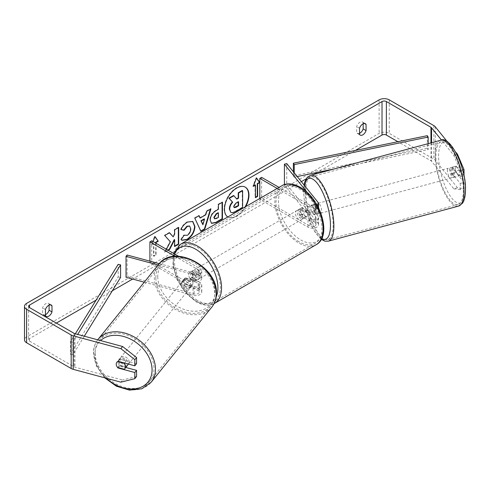 <?xml version="1.0" encoding="UTF-8"?>
<svg xmlns="http://www.w3.org/2000/svg" width="490" height="490" viewBox="0 0 490 490"><rect width="100%" height="100%" fill="white"/><g stroke="black" fill="none" stroke-linecap="round" stroke-linejoin="round"><path stroke-width="0.37" stroke-dasharray="2.45 1.84" d="M311.64 205.022L315.646 209.977A3.589 2.07 180 0 1 315.983 210.853A3.589 2.07 180 0 1 313.765 212.77A3.589 2.07 180 0 1 309.852 212.323L301.871 207.717A5.127 2.958 -120 0 0 301.485 207.876A5.127 2.958 -120 0 0 301.871 214.418L309.852 219.024A3.589 2.07 0 0 0 313.765 219.471A3.589 2.07 0 0 0 315.983 217.554A3.589 2.07 0 0 0 315.646 216.678L311.64 211.723A5.127 1.77 74.9 0 1 310.77 207.301A5.127 1.77 74.9 0 1 311.609 205.028A5.127 1.77 74.9 0 1 311.64 205.022L313.961 204.397L317.967 209.353A6.156 3.553 180 0 1 318.543 210.853A6.156 3.553 180 0 1 314.745 214.136A6.156 3.553 180 0 1 308.039 213.371L300.058 208.764A5.127 2.958 -120 0 0 299.672 208.924A5.127 2.958 -120 0 0 300.058 215.459L308.039 220.071A6.156 3.553 0 0 0 314.745 220.837A6.156 3.553 0 0 0 318.543 217.554A6.156 3.553 0 0 0 317.967 216.053L313.961 211.098A5.127 1.77 74.9 0 1 313.098 206.676A5.127 1.77 74.9 0 1 313.931 204.404A5.127 1.77 74.9 0 1 313.961 204.397M317.967 223.171A6.156 3.553 180 0 1 318.543 224.677A6.156 3.553 180 0 1 314.745 227.96A6.156 3.553 180 0 1 308.039 227.189L259.804 199.338L261.617 198.291L309.852 226.141A3.589 2.07 180 0 0 313.765 226.588A3.589 2.07 180 0 0 315.983 224.677A3.589 2.07 180 0 0 315.646 223.801L284.414 185.128L286.736 184.503L317.967 223.171L317.967 216.053M307.426 192.686L315.646 202.86A3.589 2.07 180 0 1 315.983 203.736A3.589 2.07 180 0 1 313.765 205.653A3.589 2.07 180 0 1 309.852 205.2L279.006 187.394M317.465 205.751A6.156 3.553 180 0 1 308.039 206.247L277.193 188.442M261.617 177.356L261.617 198.291M259.804 198.481L259.804 199.338M286.736 163.568L286.736 184.503M284.414 184.601L284.414 185.128M301.871 214.418L300.058 215.459M301.871 207.717L300.058 208.764M311.64 211.723L313.961 211.098M185.508 284.543A5.127 3.798 38.9 0 1 183.646 280.697A5.127 3.798 38.9 0 1 184.307 278.724A5.127 3.798 38.9 0 1 185.508 277.848L194.089 280.158A3.589 2.07 0 0 0 199.197 278.277A3.589 2.07 0 0 0 198.15 276.813L190.169 272.207A5.127 2.958 -120 0 0 189.783 272.373A5.127 2.958 -120 0 0 190.169 278.908L198.15 283.514A3.589 2.07 180 0 1 199.197 284.978A3.589 2.07 180 0 1 194.089 286.858L185.508 284.543L184.424 285.891A5.127 3.798 38.9 0 1 182.562 282.038A5.127 3.798 38.9 0 1 183.223 280.066A5.127 3.798 38.9 0 1 184.424 279.19L193.011 281.499A6.156 3.553 0 0 0 201.764 278.277A6.156 3.553 0 0 0 199.963 275.766L191.982 271.16A5.127 2.958 -120 0 0 191.596 271.325A5.127 2.958 -120 0 0 191.982 277.861L199.963 282.467A6.156 3.553 180 0 1 201.764 284.978A6.156 3.553 180 0 1 193.011 288.2L184.424 285.891M144.25 282.191L193.011 295.317A6.156 3.553 0 0 0 201.764 292.095A6.156 3.553 0 0 0 199.963 289.584L151.728 261.74L149.909 262.781L198.15 290.631A3.589 2.07 0 0 1 199.197 292.095A3.589 2.07 0 0 1 194.089 293.976L127.118 275.944L126.034 277.285M158.141 264.992L193.011 274.382A6.156 3.553 0 0 0 201.764 271.16A6.156 3.553 0 0 0 199.963 268.649L178.568 256.295M159.244 263.657L194.089 273.04A3.589 2.07 0 0 0 199.197 271.16A3.589 2.07 0 0 0 198.15 269.696L175.004 256.331M149.909 261.146L149.909 262.781M151.728 240.798L151.728 261.74M127.118 255.008L127.118 275.944M190.169 278.908L191.982 277.861M190.169 272.207L191.982 271.16M185.508 277.848L184.424 279.19M127.474 365.411A5.127 3.798 38.9 0 1 122.249 365.895A5.127 3.798 38.9 0 1 118.837 360.94A5.127 3.798 38.9 0 1 119.493 358.968A5.127 3.798 38.9 0 1 124.723 358.484A5.127 3.798 38.9 0 1 128.129 363.439A5.127 3.798 38.9 0 1 128.086 364.003M117.563 367.451L119.511 365.032A5.127 3.798 38.9 0 0 126.151 366.82L124.203 369.233M192.944 283.196A5.127 3.798 38.9 0 1 192.282 285.168A5.127 3.798 38.9 0 1 191.614 285.774L190.316 287.385A5.127 3.798 38.9 0 1 183.677 285.596L184.975 283.986A5.127 3.798 38.9 0 1 183.646 280.697A5.127 3.798 38.9 0 1 184.307 278.724A5.127 3.798 38.9 0 1 184.975 278.124L183.677 279.729A5.127 3.798 38.9 0 1 190.316 281.517L191.614 279.906A5.127 3.798 38.9 0 1 192.944 283.196M190.99 285.615A5.127 3.798 38.9 0 1 190.334 287.587A5.127 3.798 38.9 0 1 185.11 288.065A5.127 3.798 38.9 0 1 181.698 283.11A5.127 3.798 38.9 0 1 182.354 281.138A5.127 3.798 38.9 0 1 187.578 280.66A5.127 3.798 38.9 0 1 190.99 285.615M184.975 283.986L191.614 285.774M191.614 279.906L184.975 278.124M124.478 363.029L126.151 360.959A5.127 3.798 38.9 0 0 119.511 359.17L117.563 361.583M119.511 359.17L126.151 360.959M126.151 366.82L119.511 365.032M190.316 287.385L183.677 285.596M183.677 279.729L190.316 281.517M189.906 286.956A5.127 3.798 38.9 0 1 189.25 288.929A5.127 3.798 38.9 0 1 184.026 289.406A5.127 3.798 38.9 0 1 180.614 284.451A5.127 3.798 38.9 0 1 181.269 282.479A5.127 3.798 38.9 0 1 186.5 282.001A5.127 3.798 38.9 0 1 189.906 286.956M129.213 362.098A5.127 3.798 38.9 0 1 128.558 364.07A5.127 3.798 38.9 0 1 123.333 364.554A5.127 3.798 38.9 0 1 119.921 359.599A5.127 3.798 38.9 0 1 120.577 357.627A5.127 3.798 38.9 0 1 125.801 357.143A5.127 3.798 38.9 0 1 129.213 362.098M95.14 352.929A32.469 24.022 38.9 0 1 99.311 340.452A32.469 24.022 38.9 0 1 132.398 337.402A32.469 24.022 38.9 0 1 153.995 368.768A32.469 24.022 38.9 0 1 149.824 381.251A32.469 24.022 38.9 0 1 116.736 384.295A32.469 24.022 38.9 0 1 95.14 352.929M155.838 277.781A32.469 24.022 38.9 0 1 160.003 265.304A32.469 24.022 38.9 0 1 193.091 262.26A32.469 24.022 38.9 0 1 214.687 293.626A32.469 24.022 38.9 0 1 210.516 306.103A32.469 24.022 38.9 0 1 177.429 309.147A32.469 24.022 38.9 0 1 155.838 277.781M227.777 216.972A17.297 9.99 120 0 0 228.089 217.168A17.297 9.99 120 0 0 236.737 216.311A17.297 9.99 120 0 0 245.698 206.627M245.202 187.1A17.297 9.99 120 0 0 245.025 186.996A17.297 9.99 120 0 0 236.376 187.854A17.297 9.99 120 0 0 225.075 203.093A17.297 9.99 120 0 0 227.728 216.96A17.297 9.99 120 0 0 236.376 216.102A17.297 9.99 120 0 0 244.988 207.037M45.46 315.701L42.563 314.023A5.127 2.958 120 0 0 43.261 314.758A5.127 2.958 120 0 0 45.46 314.69M359.538 134.37L356.634 132.692L356.634 126.53A5.127 2.958 -60 0 1 362.465 122.028A5.127 2.958 -60 0 1 363.163 122.763L363.163 123.774M359.538 133.36A5.127 2.958 -60 0 1 357.339 133.427A5.127 2.958 -60 0 1 356.634 132.692M452.491 167.102L456.208 166.104L464.012 175.763L460.294 176.768L452.491 167.102A5.127 1.77 -105.1 0 0 452.454 167.108A5.127 1.77 -105.1 0 0 451.621 169.381A5.127 1.77 -105.1 0 0 452.491 173.803L460.294 183.468L464.012 182.464L464.012 188.613L457.507 187.811L435.279 160.297A7.179 4.147 0 0 0 433.852 159.115L389.274 133.384A7.179 4.147 0 0 0 379.119 133.384L26.601 336.906A7.179 4.147 0 0 0 24.5 339.84M464.012 182.464L456.208 172.805A5.127 1.77 74.9 0 1 455.339 168.376A5.127 1.77 74.9 0 1 456.172 166.11A5.127 1.77 74.9 0 1 456.208 166.104M166.435 249.288L164.91 252.166L168.162 250.286M355.33 150.467L317.306 172.419M313.851 174.416L306.189 178.838M301.338 181.643L132.606 279.055M112.357 290.748L96.089 300.137M56.344 323.088L29.504 338.584A3.075 1.776 0 0 0 28.604 339.84A3.075 1.776 0 0 0 29.504 341.095L74.082 366.832A3.075 1.776 0 0 0 74.958 367.182L122.616 380.013L120.883 382.163M155.716 243.101L155.716 254.825L153.542 256.086L153.542 243.518L153.903 243.732L151.728 244.988L153.052 241.564M156.077 243.31L156.077 255.039L153.903 256.295L153.903 243.732M49.092 305.099L49.092 304.094A5.127 2.958 120 0 0 48.388 303.359A5.127 2.958 120 0 0 42.563 307.861L42.563 314.023M136.563 363.666L119.829 359.164A5.127 3.798 -141.1 0 0 118.629 360.04A5.127 3.798 -141.1 0 0 119.829 365.865L125.808 367.476M136.563 376.516L122.616 380.013M460.294 183.468L460.294 189.612L464.012 188.613M462.67 169.975L460.294 170.618L453.789 155.312L441.502 140.097M453.789 155.312L456.95 154.46M455.725 152.102L447.37 141.763M457.507 187.811L453.789 188.815L431.561 161.296A3.075 1.776 0 0 0 430.949 160.793L397.905 141.714M460.294 170.618L460.294 176.768M453.789 188.815L460.294 189.612M452.491 173.803L456.208 172.805M359.538 128.209L356.634 126.53M364.382 123.468L363.163 122.763M119.829 365.865L118.372 367.665M119.829 359.164L118.096 361.308M45.46 309.539L42.563 307.861M50.305 304.798L49.092 304.094M242.256 190.481L242.256 207.27L235.378 211.239C233.179 212.476 231.599 212.782 230.643 212.152L231.035 212.378M242.256 207.27L242.617 207.478M233.528 195.516L236.578 198.842M236.462 198.909L236.823 199.124M153.542 243.518L151.361 244.773L154.626 236.364L154.987 236.572M154.626 236.364L154.913 236.768M155.716 254.825L156.077 255.039M153.542 256.086L153.903 256.295M151.361 244.773L151.728 244.988M255.449 197.243L255.088 197.458L255.449 197.666M255.088 184.889L255.088 197.458M256.46 178.139L256.178 177.735L252.914 186.145L253.483 185.82M252.914 186.145L253.275 186.359M256.178 177.735L256.539 177.944M199.779 217.836L205.402 214.589L205.763 214.798M205.402 214.589L206.425 211.031L206.786 211.239M206.425 211.031L210.571 208.63L210.933 208.844M210.571 208.63L210.418 209.138M200.796 231.047L200.949 231.378M200.582 231.164L194.812 218.154M194.444 217.946L198.732 215.471L199.093 215.68M198.732 215.471L198.879 215.802M202.542 224.567L204.165 218.895M214.547 218.687L218.068 217.156L218.43 217.364M218.068 217.156L218.068 212.727M211.362 223.256L209.843 219.869C210.118 215.729 212.195 212.519 216.078 210.241L218.068 209.089L218.43 209.304M218.068 209.089L218.068 204.306L218.43 204.514M218.068 204.306L222.086 201.984L222.454 202.192M222.086 201.984L222.086 202.401M169.436 232.805L169.185 232.523L164.358 235.316L170.036 241.582L164.542 251.958L164.91 252.166M170.036 241.582L170.398 241.791M164.358 235.316L164.72 235.525M169.185 232.523L169.552 232.738M178.329 227.666L178.329 227.25L174.305 229.571L174.305 233.902L172.835 236.639M174.305 233.902L174.667 234.11M174.305 229.571L174.667 229.779M178.329 227.25L178.691 227.458M174.305 239.524L174.305 246.323L174.667 246.115M174.305 246.323L174.667 246.531M164.542 251.958L167.8 250.078M181.079 229.449L180.663 229.345C181.882 226.294 184.026 223.795 187.088 221.854L192.595 221.382M181.778 240.186L181.129 239.641M180.767 239.432L183.793 234.98L184.154 235.194M183.793 234.98L184.124 235.237M184.454 235.427L186.966 235.114C189.134 233.608 190.285 231.464 190.426 228.689L189.477 226.037M180.663 229.345L181.024 229.553M238.226 201.96L238.226 201.537L235.568 203.074L233.405 206.308L234.042 207.527M238.226 201.537L238.587 201.745M449.759 169.883A5.127 1.77 74.9 0 1 450.598 167.611A5.127 1.77 74.9 0 1 452.882 169.981A5.127 1.77 74.9 0 1 454.095 175.249A5.127 1.77 74.9 0 1 453.262 177.515A5.127 1.77 74.9 0 1 450.978 175.15A5.127 1.77 74.9 0 1 449.759 169.883M459.057 170.048A5.127 1.77 74.9 0 1 459.675 173.748A5.127 1.77 74.9 0 1 459.057 175.91L455.957 172.076A5.127 1.77 74.9 0 1 455.339 168.376A5.127 1.77 74.9 0 1 455.957 166.214L459.057 170.048L454.873 171.175A5.127 1.77 74.9 0 0 451.988 167.237A5.127 1.77 74.9 0 0 451.774 167.341L455.957 166.214M314.488 208.967A5.127 1.77 74.9 0 1 315.107 212.666A5.127 1.77 74.9 0 1 314.488 214.828L317.275 214.081A5.127 1.77 74.9 0 1 317.061 214.185A5.127 1.77 74.9 0 1 314.182 210.247L311.395 211A5.127 1.77 74.9 0 1 310.77 207.301A5.127 1.77 74.9 0 1 311.395 205.132L314.182 204.385A5.127 1.77 74.9 0 1 314.396 204.281A5.127 1.77 74.9 0 1 317.275 208.219L314.488 208.967L311.395 205.132M318.825 208.36A5.127 1.77 74.9 0 1 319.29 211.539A5.127 1.77 74.9 0 1 318.457 213.811A5.127 1.77 74.9 0 1 316.173 211.441A5.127 1.77 74.9 0 1 314.96 206.174A5.127 1.77 74.9 0 1 315.793 203.901A5.127 1.77 74.9 0 1 318.543 207.454M311.395 211L314.488 214.828M455.957 172.076L451.774 173.203A5.127 1.77 74.9 0 0 454.659 177.141A5.127 1.77 74.9 0 0 454.873 177.037L459.057 175.91M451.774 167.341L454.873 171.175M454.873 177.037L451.774 173.203M317.275 214.081L314.182 210.247M314.182 204.385L317.275 208.219M317.281 205.549A5.127 1.77 74.9 0 1 318.114 203.276A5.127 1.77 74.9 0 1 320.399 205.647A5.127 1.77 74.9 0 1 321.618 210.914A5.127 1.77 74.9 0 1 320.785 213.181A5.127 1.77 74.9 0 1 318.5 210.816A5.127 1.77 74.9 0 1 317.281 205.549M447.437 170.508A5.127 1.77 74.9 0 1 448.27 168.235A5.127 1.77 74.9 0 1 450.555 170.606A5.127 1.77 74.9 0 1 451.774 175.873A5.127 1.77 74.9 0 1 450.941 178.146A5.127 1.77 74.9 0 1 448.656 175.775A5.127 1.77 74.9 0 1 447.437 170.508M463.326 190.181A32.469 11.203 74.9 0 1 458.046 204.538A32.469 11.203 74.9 0 1 443.585 189.563A32.469 11.203 74.9 0 1 435.886 156.2A32.469 11.203 74.9 0 1 441.165 141.843A32.469 11.203 74.9 0 1 455.627 156.818A32.469 11.203 74.9 0 1 463.326 190.181M333.169 225.216A32.469 11.203 74.9 0 1 327.89 239.579A32.469 11.203 74.9 0 1 313.429 224.598A32.469 11.203 74.9 0 1 305.729 191.241A32.469 11.203 74.9 0 1 311.009 176.878A32.469 11.203 74.9 0 1 325.47 191.86A32.469 11.203 74.9 0 1 333.169 225.216M300.786 210.02A5.127 2.958 60 0 1 304.137 214.54A5.127 2.958 60 0 1 303.347 218.65A5.127 2.958 60 0 1 300.786 218.393A5.127 2.958 60 0 1 297.436 213.873A5.127 2.958 60 0 1 298.22 209.763A5.127 2.958 60 0 1 300.786 210.02M306.636 216.745L304.462 218.007A5.127 2.958 60 0 1 304.437 218.019A5.127 2.958 60 0 1 301.871 217.768A5.127 2.958 60 0 1 299.28 215.012L301.46 213.756A5.127 2.958 60 0 1 301.46 207.895L306.636 210.884A5.127 2.958 60 0 1 306.636 216.745L301.46 213.756M306.636 210.884L304.462 212.139A5.127 2.958 60 0 0 301.871 209.389A5.127 2.958 60 0 0 299.31 209.138A5.127 2.958 60 0 0 299.28 209.15L299.672 208.924M194.934 275.374A5.127 2.958 60 0 1 194.934 281.242L197.109 279.986A5.127 2.958 60 0 1 197.084 279.998A5.127 2.958 60 0 1 194.524 279.747A5.127 2.958 60 0 1 191.933 276.991L189.753 278.247A5.127 2.958 60 0 1 189.753 272.385L194.934 275.374L197.109 274.118A5.127 2.958 60 0 0 194.524 271.368A5.127 2.958 60 0 0 191.958 271.117L193.042 270.486A5.127 2.958 60 0 1 195.608 270.743A5.127 2.958 60 0 1 198.958 275.257A5.127 2.958 60 0 1 198.174 279.367A5.127 2.958 60 0 1 195.608 279.116A5.127 2.958 60 0 1 192.258 274.596A5.127 2.958 60 0 1 193.042 270.486M194.934 281.242L189.753 278.247M191.958 271.117A5.127 2.958 60 0 0 191.933 271.129L189.753 272.385M299.28 209.15L304.462 212.139M304.462 218.007L299.28 215.012M197.109 279.986L191.933 276.991M191.933 271.129L197.109 274.118M197.421 269.696A5.127 2.958 60 0 1 200.771 274.21A5.127 2.958 60 0 1 199.987 278.326A5.127 2.958 60 0 1 197.421 278.069A5.127 2.958 60 0 1 194.071 273.549A5.127 2.958 60 0 1 194.861 269.439A5.127 2.958 60 0 1 197.421 269.696M298.974 211.068A5.127 2.958 60 0 1 302.324 215.582A5.127 2.958 60 0 1 301.534 219.692A5.127 2.958 60 0 1 298.974 219.44A5.127 2.958 60 0 1 295.623 214.92A5.127 2.958 60 0 1 296.407 210.81A5.127 2.958 60 0 1 298.974 211.068M298.974 241.76A32.469 18.743 60 0 1 277.763 213.15A32.469 18.743 60 0 1 282.736 187.137A32.469 18.743 60 0 1 298.974 188.742A32.469 18.743 60 0 1 320.178 217.352A32.469 18.743 60 0 1 315.205 243.371A32.469 18.743 60 0 1 298.974 241.76M197.421 300.388A32.469 18.743 60 0 1 176.21 271.779A32.469 18.743 60 0 1 181.19 245.766A32.469 18.743 60 0 1 197.421 247.37A32.469 18.743 60 0 1 218.632 275.98A32.469 18.743 60 0 1 213.658 301.999A32.469 18.743 60 0 1 197.421 300.388M427.323 135.663L427.323 148.231L293.369 175.769L293.369 171.782M294.233 172.841L294.233 177.166L293.369 175.769M428.187 143.637L428.187 149.621L334.033 168.983M297.222 176.553L294.233 177.166M427.323 148.231L428.187 149.621M75.338 333.782L70.45 341.702L70.45 354.264L118.157 276.93L118.157 264.367M120.577 277.426L118.157 276.93M70.45 341.702L72.869 342.198L72.869 354.766L84.317 336.201M72.869 342.198L77.671 334.413M70.45 354.264L72.869 354.766M308.039 220.071L308.039 227.189M309.852 219.024L309.852 226.141M315.646 216.678L315.646 223.801M309.852 205.2L309.852 212.323M308.039 206.247L308.039 213.371M317.967 202.235L317.967 209.353M315.646 202.86L315.646 209.977M193.011 288.2L193.011 295.317M199.963 282.467L199.963 289.584M194.089 286.858L194.089 293.976M198.15 283.514L198.15 290.631M198.15 269.696L198.15 276.813M199.963 268.649L199.963 275.766M193.011 274.382L193.011 281.499M194.089 273.04L194.089 280.158M104.75 377.821L96.414 366.012L93.412 353.155C93.437 347.857 94.974 343.282 98.031 339.417A34.11 25.241 -141.1 0 0 93.657 352.524A34.11 25.241 -141.1 0 0 116.338 385.477A34.11 25.241 -141.1 0 0 151.104 382.28M106.434 378.274A31.544 23.342 38.9 0 1 94.895 354.497A31.544 23.342 38.9 0 1 100.603 340.587M211.796 307.132A34.11 25.241 38.9 0 1 177.037 310.335A34.11 25.241 38.9 0 1 154.35 277.383A34.11 25.241 38.9 0 1 158.723 264.275M157.756 276.666A31.544 23.342 -141.1 0 0 186.341 310.115A31.544 23.342 -141.1 0 0 214.932 292.058A31.544 23.342 -141.1 0 0 186.341 258.61A31.544 23.342 -141.1 0 0 157.756 276.666M29.504 341.095L29.504 338.584M26.601 303.402L26.601 336.906M379.119 99.88L379.119 133.384M74.958 333.684L74.958 367.182M74.082 333.329L74.082 366.832M430.949 142.89L430.949 160.793M431.561 142.725L431.561 161.296M435.279 126.794L435.279 160.297M433.852 125.618L433.852 159.115M389.274 99.88L389.274 133.384M235.378 211.239L235.739 211.447M216.182 218.246L216.543 218.454M209.843 219.869L210.204 220.084M216.078 210.241L216.439 210.449M209.843 219.918L210.204 220.126M187.088 221.854L187.45 222.062M186.966 235.114L187.327 235.323M190.426 228.689L190.788 228.897M190.426 228.64L190.788 228.848M233.405 206.357L233.767 206.566M233.405 206.308L233.767 206.517M235.568 203.074L235.929 203.283M440.737 140.256A34.11 11.772 -105.1 0 0 435.187 155.342A34.11 11.772 -105.1 0 0 443.279 190.389A34.11 11.772 -105.1 0 0 458.469 206.125M438.599 156.059A31.544 10.884 74.9 0 1 451.927 146.81A31.544 10.884 74.9 0 1 465.261 189.067A31.544 10.884 74.9 0 1 451.927 198.321A31.544 10.884 74.9 0 1 438.599 156.059M328.318 241.166A34.11 11.772 74.9 0 1 313.122 225.431A34.11 11.772 74.9 0 1 305.031 190.383A34.11 11.772 74.9 0 1 310.58 175.298M304.4 185.434A31.544 10.884 -105.1 0 0 303.794 192.35A31.544 10.884 -105.1 0 0 321.624 238.673M281.915 185.716A34.11 19.692 -120 0 0 276.691 213.046A34.11 19.692 -120 0 0 298.974 243.101A34.11 19.692 -120 0 0 316.026 244.792M300.786 188.448A31.544 18.21 60 0 1 323.088 227.084A31.544 18.21 60 0 1 300.786 239.959A31.544 18.21 60 0 1 278.479 201.329A31.544 18.21 60 0 1 300.786 188.448M173.595 253.428L172.903 265.935L177.184 279.962L185.477 292.8L196.141 301.858C205.022 306.758 211.417 305.448 214.479 303.42A34.11 19.692 60 0 1 197.421 301.73A34.11 19.692 60 0 1 175.138 271.674A34.11 19.692 60 0 1 180.369 244.345M174.648 254.028A31.544 18.21 -120 0 0 195.608 300.682A31.544 18.21 -120 0 0 216.188 296.744M311.609 205.028L313.931 204.404M318.543 217.554L318.543 224.677M315.983 217.554L315.983 224.677M318.543 207.797L318.543 210.853M315.983 203.736L315.983 210.853M201.764 284.978L201.764 292.095M199.197 284.978L199.197 292.095M201.764 271.16L201.764 278.277M199.197 271.16L199.197 278.277M189.783 272.373L191.596 271.325M182.354 281.138L183.223 280.066M192.282 285.168L190.334 287.587M119.493 358.968L118.629 360.04M189.25 288.929L128.558 364.07M160.003 265.304L99.311 340.452M210.516 306.103L149.824 381.251M181.269 282.479L120.577 357.627M245.025 186.996L245.386 187.204M46.164 316.43L43.261 314.758M360.236 135.099L357.339 133.427M452.454 167.108L456.172 166.11M28.604 306.336L28.604 339.84M365.369 123.707L362.465 122.028M51.291 305.037L48.388 303.359M227.728 216.96L228.089 217.168M211.539 223.373L211.172 223.158M192.784 221.486L192.417 221.272M181.962 240.296L181.594 240.082M233.84 207.448L234.208 207.656M304.07 185.03L303.555 191.725L304.608 203.276L306.44 211.649L310.911 224.414L315.48 232.891L321.262 239.359M450.598 167.611L451.988 167.237M314.396 204.281L315.793 203.901M317.061 214.185L318.457 213.811M453.262 177.515L454.659 177.141M318.114 203.276L448.27 168.235M327.89 239.579L458.046 204.538M311.009 176.878L441.165 141.843M320.785 213.181L450.941 178.146M303.347 218.65L304.437 218.019M197.084 279.998L198.174 279.367M298.22 209.763L299.31 209.138M199.987 278.326L301.534 219.692M181.19 245.766L282.736 187.137M213.658 301.999L315.205 243.371M194.861 269.439L296.407 210.81"/><path stroke-width="0.73" d="M307.426 192.686L284.414 164.193L286.736 163.568L317.967 202.235A6.156 3.553 180 0 1 318.543 203.736A6.156 3.553 180 0 1 317.465 205.751M279.006 187.394L261.617 177.356L259.804 178.403L259.804 198.481M277.193 188.442L259.804 178.403M284.414 164.193L284.414 184.601M158.141 264.992L126.034 256.35L127.118 255.008L159.244 263.657M175.004 256.331L149.909 241.846L149.909 261.146M178.568 256.295L151.728 240.798L149.909 241.846M126.034 256.35L126.034 277.285L144.25 282.191M128.086 364.003A5.127 3.798 38.9 0 1 127.474 365.411L124.87 368.633A5.127 3.798 38.9 0 1 124.203 369.233L117.563 367.451A5.127 3.798 38.9 0 1 116.234 364.162A5.127 3.798 38.9 0 1 116.89 362.19A5.127 3.798 38.9 0 1 117.563 361.583L124.203 363.372A5.127 3.798 38.9 0 1 125.532 366.661A5.127 3.798 38.9 0 1 124.87 368.633M124.203 363.372L124.478 363.029M245.698 206.627A17.297 9.99 120 0 0 245.386 187.204A17.297 9.99 120 0 0 236.737 188.062A17.297 9.99 120 0 0 225.523 203.013A17.297 9.99 120 0 0 227.777 216.972M244.988 207.037A17.297 9.99 120 0 0 245.202 187.1M45.46 314.69A5.127 2.958 120 0 0 45.827 314.5A5.127 2.958 120 0 0 49.092 310.256L49.092 305.099M45.46 315.701A5.127 2.958 120 0 0 46.164 316.43A5.127 2.958 120 0 0 48.724 316.179A5.127 2.958 120 0 0 51.989 311.928L51.989 305.766A5.127 2.958 120 0 0 51.291 305.037A5.127 2.958 120 0 0 45.46 309.539L45.46 315.701M363.163 123.774L363.163 128.925A5.127 2.958 -60 0 1 359.899 133.17A5.127 2.958 -60 0 1 359.538 133.36M362.802 134.848A5.127 2.958 -60 0 1 360.236 135.099A5.127 2.958 -60 0 1 359.538 134.37L359.538 128.209A5.127 2.958 -60 0 1 365.369 123.707A5.127 2.958 -60 0 1 366.067 124.436L366.067 130.603A5.127 2.958 -60 0 1 362.802 134.848M168.162 250.286L169.675 249.416L174.667 239.733L174.667 246.531L178.691 244.21L178.691 227.458L174.667 229.779L174.667 234.11L173.197 236.854L169.552 232.738L164.72 235.525L170.398 241.791L166.435 249.288M200.141 218.044L205.763 214.798L206.786 211.239L210.933 208.844L204.796 229.155L200.949 231.378L194.812 218.154L199.093 215.68L200.141 218.044L198.879 215.802M397.905 141.714L386.377 135.056A3.075 1.776 0 0 0 382.022 135.056L355.33 150.467M317.306 172.419L313.851 174.416M306.189 178.838L301.338 181.643M132.606 279.055L112.357 290.748M96.089 300.137L56.344 323.088M441.502 140.097L431.561 127.798A3.075 1.776 0 0 0 430.949 127.29L386.377 101.553A3.075 1.776 0 0 0 382.022 101.553L29.504 305.08A3.075 1.776 0 0 0 28.604 306.336A3.075 1.776 0 0 0 29.504 307.591L74.082 333.329A3.075 1.776 0 0 0 74.958 333.684L122.616 346.516L136.563 357.522L136.563 363.666L134.83 365.816L118.096 361.308A5.127 3.798 38.9 0 0 116.89 362.19L116.89 362.19A5.127 3.798 38.9 0 0 118.096 368.008L134.83 372.516L134.83 378.666L136.563 376.516L136.563 370.366L134.83 372.516M153.052 241.564L154.987 236.572L158.252 241.215L156.077 242.47L156.077 243.31M257.624 183.842L259.804 182.586L256.539 177.944L253.275 186.359L255.449 185.104L255.449 197.666L257.624 196.41L257.624 183.842L257.262 183.634L257.262 196.196L257.624 196.41M210.204 220.126L210.204 220.084C210.48 215.937 212.562 212.727 216.439 210.449L218.43 209.304L218.43 204.514L222.454 202.192L222.454 218.944L216.237 222.534L211.539 223.373L210.204 220.126M184.154 235.194L187.327 235.323C189.495 233.816 190.653 231.672 190.788 228.897L189.667 226.129L187.327 226.374L184.05 230.3L181.024 229.553C182.249 226.503 184.387 224.004 187.45 222.062L192.784 221.486L194.934 226.454C194.579 232.003 192.031 236.382 187.284 239.579L181.962 240.296L181.129 239.641L184.154 235.194L184.454 235.427M447.37 141.763L435.279 126.794A7.179 4.147 0 0 0 433.852 125.618L389.274 99.88A7.179 4.147 0 0 0 379.119 99.88L26.601 303.402A7.179 4.147 0 0 0 24.5 306.336A7.179 4.147 0 0 0 26.601 309.27L71.179 335.001A7.179 4.147 0 0 0 73.218 335.828L120.883 348.66L122.616 346.516M136.563 357.522L134.83 359.666L134.83 365.816M134.83 359.666L120.883 348.66M24.5 306.336L24.5 339.84A7.179 4.147 0 0 0 26.601 342.767L71.179 368.505A7.179 4.147 0 0 0 73.218 369.331L120.883 382.163L134.83 378.666M125.808 367.476L136.563 370.366M456.95 154.46L457.507 154.313L455.725 152.102M464.012 175.763L464.012 169.614L462.67 169.975M457.507 154.313L464.012 169.614M366.067 124.436L364.382 123.468M366.067 130.603L363.163 128.925M118.372 367.665L118.096 368.008M51.989 305.766L50.305 304.798M51.989 311.928L49.092 310.256M230.674 212.17L229.718 209.144C229.81 206.535 230.808 204.238 232.707 202.266L229.24 198.413L233.895 195.731L236.823 199.124L238.587 198.101L238.587 193.017L242.617 190.69L242.617 207.478L235.739 211.447C233.54 212.685 231.96 212.991 231.004 212.36L230.931 212.317M230.643 212.152L229.357 208.936C229.449 206.327 230.447 204.03 232.346 202.052L229.24 198.413M236.578 198.842L238.226 197.893L238.226 192.809L242.256 190.481L242.617 190.69M238.226 192.809L238.587 193.017M238.226 197.893L238.587 198.101M228.879 198.205L233.528 195.516L233.895 195.731M232.346 202.052L232.707 202.266M154.913 236.768L158.252 241.215M157.89 241.007L155.716 242.262L156.077 242.47M155.716 242.262L155.716 243.101M257.262 196.196L255.449 197.243M253.483 185.82L255.088 184.889L255.449 185.104M257.262 183.634L259.443 182.378L256.46 178.139M259.443 182.378L259.804 182.586M204.532 219.104L201.298 220.972L202.903 224.775L204.532 219.104L204.165 218.895L200.931 220.763L201.298 220.972M200.931 220.763L202.903 224.775M210.418 209.138L204.434 228.94L204.796 229.155M204.434 228.94L200.796 231.047M214.222 217.591L214.712 218.816L216.543 218.454L218.43 217.364L218.43 212.936L216.525 214.038L214.222 217.591L213.861 217.382L214.547 218.687M213.861 217.382L216.164 213.83L218.068 212.727L218.43 212.936M222.086 202.401L222.086 218.736L222.454 218.944M222.086 218.736L215.87 222.325L211.362 223.256M173.197 236.854L169.436 232.805M174.667 246.115L178.329 244.002L178.329 227.666M178.329 244.002L178.691 244.21M167.8 250.078L169.313 249.208L174.305 239.524L174.667 239.733M169.313 249.208L169.675 249.416M192.595 221.382L194.573 226.245C194.218 231.795 191.67 236.168 186.923 239.371L181.778 240.186M189.477 226.037L186.966 226.166L183.689 230.086L184.05 230.3M183.689 230.086L181.079 229.449M233.767 206.517L234.208 207.656L235.947 207.301L238.587 205.775L238.587 201.745L235.929 203.283L233.767 206.517M234.042 207.527L238.226 205.567L238.226 201.96M238.226 205.567L238.587 205.775M318.543 207.454A5.127 1.77 74.9 0 1 318.825 208.36M428.187 143.637L428.187 137.059L427.323 135.663L293.369 163.207L293.369 171.782M428.187 137.059L294.233 164.603L294.233 172.841M294.233 164.603L293.369 163.207M334.033 168.983L297.222 176.553M75.338 333.782L118.157 264.367L120.577 264.863L120.577 277.426L84.317 336.201M77.671 334.413L120.577 264.863M98.031 339.417L158.723 264.275A34.11 25.241 38.9 0 1 193.489 261.072A34.11 25.241 38.9 0 1 216.17 294.025A34.11 25.241 38.9 0 1 211.796 307.132L151.104 382.28A34.11 25.241 -141.1 0 0 155.477 369.172A34.11 25.241 -141.1 0 0 132.796 336.22A34.11 25.241 -141.1 0 0 98.031 339.417L97.724 339.809M100.603 340.587A31.544 23.342 38.9 0 1 132.521 340.189A31.544 23.342 38.9 0 1 152.072 369.889A31.544 23.342 38.9 0 1 136.324 388.656A31.544 23.342 38.9 0 1 106.434 378.274M382.022 101.553L382.022 135.056M29.504 305.08L29.504 307.591M73.218 335.828L73.218 369.331M386.377 101.553L386.377 135.056M430.949 127.29L430.949 142.89M431.561 127.798L431.561 142.725M26.601 309.27L26.601 342.767M71.179 335.001L71.179 368.505M229.357 208.936L229.718 209.144M229.357 208.985L229.718 209.193M216.164 213.83L216.525 214.038M213.861 217.333L214.222 217.542M215.87 222.325L216.237 222.534M194.573 226.196L194.934 226.411M194.573 226.245L194.934 226.454M186.923 239.371L187.284 239.579M186.966 226.166L187.327 226.374M235.586 207.092L235.947 207.301M464.018 191.039A34.11 11.772 -105.1 0 0 455.927 155.992A34.11 11.772 -105.1 0 0 440.737 140.256C449.838 134.971 466.223 167.188 465.5 189.697C465.371 198.285 463.583 201.837 462.333 203.368L458.469 206.125A34.11 11.772 -105.1 0 0 464.018 191.039M304.07 185.03L304.866 181.784L306.722 178.054L307.598 177.043L310.58 175.298A34.11 11.772 74.9 0 1 325.77 191.033A34.11 11.772 74.9 0 1 333.862 226.08A34.11 11.772 74.9 0 1 328.318 241.166L458.469 206.125M321.624 238.673A31.544 10.884 -105.1 0 0 330.456 225.363A31.544 10.884 -105.1 0 0 319.131 185.882A31.544 10.884 -105.1 0 0 304.4 185.434M316.026 244.792A34.11 19.692 -120 0 0 321.25 217.462A34.11 19.692 -120 0 0 298.974 187.407A34.11 19.692 -120 0 0 281.915 185.716C284.978 183.689 291.372 182.378 300.254 187.278C320.515 198.034 332.6 236.186 316.026 244.792L214.05 303.653M281.915 185.716L180.369 244.345A34.11 19.692 60 0 1 197.421 246.035A34.11 19.692 60 0 1 219.704 276.091A34.11 19.692 60 0 1 214.479 303.42M216.188 296.744A31.544 18.21 -120 0 0 195.608 249.171A31.544 18.21 -120 0 0 174.648 254.028M318.543 203.736L318.543 207.797M151.104 382.28L141.775 388.797L129.458 390.12L116.369 386.206L104.75 377.821M211.796 307.132C214.853 303.273 216.39 298.692 216.415 293.4C217.977 266.493 173.705 243.371 158.723 264.275M214.712 218.816L214.351 218.607M189.667 226.129L189.305 225.921M310.58 175.298L440.737 140.256M321.262 239.359L324.852 241.154L328.318 241.166M180.369 244.345L173.595 253.428"/></g></svg>
